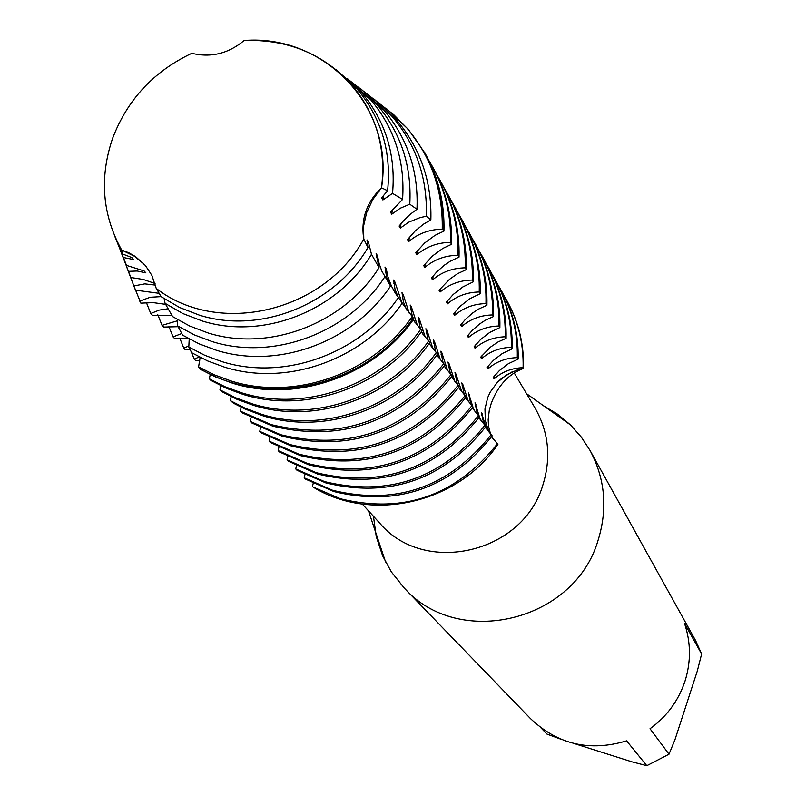 <?xml version="1.0" encoding="UTF-8"?>
<svg xmlns="http://www.w3.org/2000/svg" width="806" height="806" viewBox="0 0 806 806"><rect width="100%" height="100%" fill="white"/><g stroke="black" fill="none" stroke-linecap="round" stroke-linejoin="round"><path stroke-width="1.21" d="M366.619 212.683L363.566 226.103L363.788 239.039L363.566 226.103L366.619 212.683L372.735 199.636L381.51 187.838L372.735 199.636L366.619 212.683M156.243 288.427C218.436 336.848 324.103 312.113 363.778 239.039C360.655 219.323 366.559 202.256 381.51 187.828C394.708 107.581 324.747 34.013 244.147 40.502C228.39 53.629 210.95 57.901 191.828 53.307C153.755 71.301 127.328 99.692 112.558 138.471C99.269 177.733 102.302 214.93 121.666 250.031L128.869 252.802L135.529 256.61L145.463 265.587L151.871 275.38L156.243 288.427L161.19 296.699L179.547 307.479L199.586 315.227C260.378 334.359 334.782 304.608 367.949 247.553L363.778 239.039C324.103 312.113 218.436 336.848 156.243 288.427M144.717 264.731L134.34 256.197L121.666 250.041L134.34 256.197L144.717 264.731M362.317 504.082L379.626 523.054C424.097 576.189 522.862 553.571 542.831 485.141C551.344 457.858 548.735 432.117 535.003 407.927L514.188 372.876M373.46 516.293L376.241 536.534L382.659 555.868L391.353 571.917L404.249 588.048C458.785 649.424 574.597 621.416 598.042 540.413C607.845 508.858 605.175 478.855 590.012 450.393L581.197 436.953L570.527 424.953L557.641 414.234L543.254 405.569M560.664 739.132L546.942 734.095L540.866 727.798M404.249 588.048L530.489 718.609C557.792 744.532 589.831 751.948 626.594 740.855L646.795 765.7L669.01 754.215L650.019 728.745C666.753 716.615 678.39 700.817 684.939 681.362C691.095 661.797 690.933 642.432 684.465 623.25L701.623 654.009L695.628 640.619L590.012 450.393M494.108 378.87C502.198 371.747 511.87 368.02 523.114 367.687L523.527 368.402L512.022 371.919L501.765 378.266L497.342 382.356L490.26 392.048L487.741 397.469L484.96 408.985L485.343 420.732L488.849 431.875L485.343 420.732L484.96 408.985L487.741 397.469L490.26 392.048L497.342 382.356L506.692 374.76L517.674 369.783L523.527 368.402C508.566 373.974 497.776 385.721 491.156 403.635L489.252 410.597L488.174 419.624L488.496 425.971L490.421 433.608M491.751 436.54L492.859 438.454M497.463 443.723C455.964 495.71 403.715 514.087 340.716 498.843L313.101 487.066C371.425 523.084 457.858 503.407 497.906 444.388L491.6 436.761M523.527 368.402C524.061 344.283 518.611 321.876 507.165 301.182L507.387 301.565C518.681 322.168 524.061 344.444 523.527 368.402M701.623 654.009L697.321 670.975L674.975 739.676L669.01 754.215M646.795 765.7L632.045 761.861L574.154 743.535M304.96 474.583L304.215 477.797L305.444 479.076L333.926 491.579C397.529 506.954 450.292 488.386 492.214 435.885L485.313 427.392M491.307 434.535C449.315 487.116 396.461 505.715 332.747 490.33L304.225 477.807M313.222 483.308L312.496 486.441M260.449 428.188L260.137 427.482M296.497 465.646L295.742 468.951L297.001 470.261L325.795 482.895C390.124 498.41 443.512 479.62 485.947 426.505L478.885 417.8M485.021 425.125C442.504 478.321 389.036 497.151 324.596 481.615L295.752 468.951M287.833 456.498L287.067 459.894L288.346 461.234L317.473 473.999C382.548 489.675 436.56 470.644 479.52 416.904L472.286 407.977M478.573 415.483C435.532 469.314 381.429 488.386 316.244 472.689L287.067 459.894M278.957 447.129L278.171 450.614L279.491 451.985L308.95 464.891C374.79 480.719 429.447 461.445 472.941 407.06L468.488 392.975L470.906 404.491M475.117 411.665L471.963 405.609C428.399 460.085 373.641 479.399 307.69 463.551L278.181 450.614M269.869 437.527L269.063 441.114L270.413 442.514L300.225 455.561C366.831 471.55 422.153 452.025 466.19 396.985L458.614 387.585M465.193 395.494C421.075 450.625 365.652 470.19 298.925 454.181L269.073 441.114M260.55 427.684L259.734 431.371L261.114 432.812L291.268 445.99C358.68 462.14 414.687 442.363 459.279 386.648L451.511 377.007M458.261 385.117C413.579 440.932 357.471 460.75 289.948 444.58L259.744 431.371M250.988 417.589L250.162 421.377L251.583 422.858L282.1 436.187C350.318 452.498 407.02 432.459 452.196 376.059L444.237 366.156M199.807 360.262L195.757 360.695L194.246 359.113L191.203 351.759M451.148 374.488C405.881 430.988 349.079 451.078 280.74 434.736L250.172 421.387M241.196 407.242L240.349 411.141L241.8 412.652L272.69 426.132C341.744 442.615 399.161 422.304 444.922 365.189L436.771 355.013M189.964 349.3L185.33 349.774L183.788 348.142L179.738 338.067M443.854 363.577C397.993 420.803 340.475 441.154 271.29 424.641L240.359 411.141M436.368 352.393C398.255 407.463 323.297 433.84 261.607 414.294L245.498 408.37L230.294 400.632L233.881 403.393L244.722 408.904L263.038 415.815C324.617 435.341 399.433 409.015 437.467 354.046L429.104 343.588M187.627 338.097L174.64 338.56L173.058 336.898L168.917 326.571M231.151 396.623L230.284 400.632M220.834 385.721L219.947 389.852L221.489 391.444L236.853 399.252L253.134 405.227C315.478 424.964 391.263 398.275 429.82 342.6L421.236 331.86M163.668 327.055L162.046 325.352L157.815 314.763M428.681 340.908C390.054 396.693 314.128 423.432 251.663 403.665L235.352 397.67L219.957 389.852M210.245 374.528L209.348 378.78L210.92 380.422L226.476 388.321L242.959 394.366C306.099 414.324 382.88 387.253 421.961 330.853L413.166 319.811M171.97 315.499L152.415 315.267L150.752 313.514L146.42 302.643M420.792 329.12C381.641 385.621 304.708 412.743 241.457 392.754L224.945 386.699L209.359 378.79M200.13 357.39L198.598 366.851L200.069 369.098L215.827 377.087L232.521 383.203C296.467 403.383 374.276 375.939 413.891 318.793L402.214 303.147M165.653 304.366L153.271 302.643L140.859 303.147L133.544 285.133M412.269 316.577C372.715 373.692 294.966 401.146 231.08 380.986L214.366 374.861L198.598 366.861M189.219 338.973L188.806 347.023L191.697 352.736L207.565 360.907L224.441 367.113C287.268 386.91 363.768 359.536 402.265 303.086L395.232 293.011L391.373 285.939L387.948 276.811L386.265 268.952L384.986 267.028M159.195 293.334L135.479 290.17L127.167 268.327M398.355 297.575C360.322 353.844 284.246 381.248 221.791 361.582L204.784 355.305L188.806 347.023M177.33 319.539L177.723 325.967L182.66 335.175L198.951 343.789L216.361 350.247C278.161 369.692 353.491 342.087 390.527 286.029L381.832 271.108L379.152 263.653L377.44 255.633L376.13 253.668M155.054 283.51L143.256 279.46L130.824 277.516L120.608 251.009M384.714 276.972C348.494 333.009 273.607 360.907 212.22 341.603L194.367 334.923L177.733 325.967M164.182 298.744L165.059 303.328L172.585 316.597L189.672 326.017L208.079 332.959C269.154 352.162 343.729 323.841 379.052 267.663L371.485 254.303L368.372 241.951M144.093 270.947L126.512 265.396L115.016 236.873M371.485 254.303C337.563 310.965 263.179 340.152 202.356 321.02L182.942 313.584L165.059 303.328M123.923 257.628L133.625 259.542L131.811 257.557L122.814 254.091L121.666 250.041M191.939 53.337L191.838 53.297C153.755 71.301 127.328 99.692 112.558 138.471C99.269 177.733 102.302 214.93 121.666 250.031M381.581 197.853L387.595 190.74L381.51 187.828C386.235 148.596 376.362 114.311 351.9 85.003C323.569 53.891 287.651 39.051 244.147 40.502L244.097 40.552M487.862 430.716L485.887 426.596M485.686 426.112L481.363 412.4L483.822 423.865M485.403 427.271L485.988 428.329M481.565 421.306L479.489 416.944M479.389 416.702L475.006 402.809L477.434 414.294M478.976 417.659L479.651 418.858M472.407 407.816L473.152 409.166M468.508 401.791L462.805 384.391L461.818 382.91L464.206 394.456M465.667 397.721L466.493 399.242M471.973 405.599L465.536 397.902M461.737 391.676L455.995 374.125L454.977 372.604L457.345 384.17M458.765 387.374L459.682 389.066M454.806 381.309L449.013 363.597L447.975 362.035L450.322 373.621M451.682 376.765L452.69 378.639M447.693 370.679L441.859 352.796L440.791 351.204L443.109 362.811M444.428 365.884L445.527 367.949M440.398 359.788L434.525 341.734L433.427 340.092L435.724 351.718M436.983 354.721L438.182 356.987M432.923 348.605L426.999 330.379L425.88 328.707L428.137 340.334M429.346 343.255L430.636 345.734M425.246 337.13L419.281 318.733L418.123 317.01L420.359 328.657M421.508 331.488L422.908 334.188M417.367 325.352L411.352 306.784L410.173 305.011L412.38 316.698M413.468 319.388L414.959 322.34M409.277 313.252L403.212 294.512L402.003 292.689L403.443 302.038L406.808 310.169M401.892 302.562L394.859 281.899L393.61 280.035L395.051 289.485L398.456 297.706M384.996 267.028L386.618 277.234L390.537 286.029M376.13 253.658L379.052 267.652M367.324 243.835L368.362 241.951L367.012 239.916L367.949 247.553M381.57 197.843L382.89 199.959L383.606 195.264M382.89 199.969L392.542 193.39L402.587 199.435L390.467 212.159M390.467 212.149L391.746 214.205L400.26 208.24L409.791 204.22L416.964 209.278L410.042 214.426L402.627 221.751L399.121 226.073L400.36 228.068L408.723 222.174L420.097 217.61L426.303 216.28L430.857 219.847L423.493 224.189L415.05 231.1L407.534 239.604L408.743 241.548C418.113 233.589 429.276 229.468 442.242 229.176C443.008 190.498 431.23 156.787 406.919 128.043L386.749 108.881M442.242 229.186L443.381 230.153M407.967 128.869L425.074 153.311C438.021 176.927 444.126 202.538 443.381 230.133L443.945 231.11L435.059 235.332L424.712 242.949L415.725 252.782L416.893 254.666L417.528 250.485M416.904 254.676C426.293 246.686 437.487 242.586 450.483 242.394L451.582 244.289C452.307 217.056 446.282 191.788 433.487 168.474L432.359 166.439C445.174 189.793 451.209 215.111 450.483 242.394M451.592 244.299L442.806 248.429L432.58 255.925L423.694 265.607L424.843 267.441C434.102 259.552 445.134 255.492 457.949 255.28M436.63 174.459L440.026 180.252C452.68 203.324 458.654 228.33 457.949 255.27L459.027 257.124L450.342 261.184L444.126 265.355L436.64 272.035L431.462 278.1M431.462 278.09L432.58 279.894C441.708 272.075 452.589 268.055 465.233 267.834L466.271 269.627C466.956 243.059 461.052 218.396 448.569 195.636L447.491 193.702C460.004 216.502 465.908 241.206 465.223 267.824M466.271 269.637L457.697 273.617L449.587 279.249L439.028 290.271L440.116 292.014C449.113 284.286 459.853 280.297 472.316 280.055L473.334 281.808L462.785 286.976L453.184 294.512L446.403 302.129L447.461 303.832L448.025 300.094M447.461 303.842C456.337 296.185 466.926 292.235 479.227 291.984L480.225 293.686L469.787 298.764L460.297 306.189L453.597 313.695L454.624 315.358C463.379 307.791 473.827 303.872 485.968 303.6L486.935 305.262L478.633 309.051L472.689 312.95L465.546 319.247L460.609 324.979M460.599 324.969L461.606 326.591L462.14 323.045M461.616 326.601C470.251 319.105 480.557 315.227 492.537 314.945L493.484 316.567L485.272 320.274L479.399 324.123L472.326 330.329L467.44 335.981M467.44 335.971L468.427 337.563C476.951 330.148 487.126 326.299 498.954 326.007M479.217 251.089L482.129 256.076C493.937 277.607 499.549 300.91 498.944 325.997L499.871 327.589L489.776 332.404L480.598 339.507L474.119 346.721L475.077 348.252C483.489 340.928 493.534 337.099 505.211 336.797L506.108 338.339C506.682 313.594 501.141 290.583 489.484 269.325L488.557 267.652C500.234 288.951 505.785 311.993 505.211 336.787M506.108 338.349L498.078 341.935L490.501 347.074L480.638 357.199L481.565 358.7C489.877 351.446 499.791 347.658 511.316 347.336L512.193 348.847L502.309 353.512L493.332 360.413L486.995 367.435L487.912 368.896C496.113 361.713 505.906 357.955 517.281 357.632L518.137 359.103L508.364 363.697L499.478 370.498L493.212 377.43L494.098 378.86L494.572 375.727M194.246 359.123L199.243 356.937M183.788 348.152L188.916 345.895M173.058 336.908L181.773 333.513M178.126 326.702L163.668 327.065M162.046 325.362L177.451 320.798M150.752 313.514L159.296 310.088L168.172 308.758M139.579 301.132L150.248 297.263L161.14 296.618M133.907 285.939L144.768 283.883L155.508 285.123M128.597 271.34L137.201 271.018L145.856 272.861L144.093 270.937M387.595 190.74C391.555 151.951 381.429 118.099 357.229 89.174L336.233 69.779M338.238 71.462L361.612 92.599C385.651 121.293 395.968 154.883 392.542 193.39M376.432 257.467L377.44 255.633M385.288 270.725L386.265 268.952M393.912 283.631L394.849 281.899M199.273 368.261C266.363 409.458 366.579 386.255 413.297 317.907M402.295 296.185L403.212 294.512M410.456 308.416L411.342 306.784M418.405 320.325L419.271 318.733M426.152 331.931L426.989 330.379M433.699 343.235L434.515 341.734M441.063 354.267L441.849 352.796M448.237 365.017L449.013 363.597M455.239 375.515L455.984 374.125M462.07 385.752L462.805 384.402M468.739 395.746L469.445 394.426M313.101 487.066C371.425 523.084 457.858 503.407 497.906 444.388M475.248 405.509L475.943 404.219M481.605 415.04L482.28 413.78M402.587 199.435C405.136 161.301 394.487 128.043 370.639 99.662L347.205 78.383M391.746 214.205L392.441 209.641M350.136 80.932L364.463 91.955L377.168 104.77C400.975 133.05 411.846 166.197 409.791 204.21M416.964 209.278C418.606 171.275 407.524 138.138 383.706 109.888L360.917 88.932M400.36 228.068L401.035 223.635M364.796 92.247L379.344 103.521L392.26 116.578C416.188 144.919 427.533 178.156 426.303 216.28M430.857 219.847C431.925 181.602 420.45 148.274 396.441 119.852L374.236 99.209M408.743 241.548L409.398 237.246M379.022 103.239L393.781 114.744L406.919 128.043M443.945 231.11C444.69 203.535 438.595 177.955 425.649 154.359L425.356 153.835M428.873 160.495L432.359 166.439M424.843 267.441L425.457 263.381M459.027 257.124C459.732 230.234 453.758 205.268 441.124 182.237L440.026 180.252M432.58 279.894L433.175 275.934M444.187 188.05L447.491 193.702M440.116 292.014L440.691 288.165M451.551 201.309L454.775 206.81C467.137 229.347 472.981 253.759 472.316 280.055M473.334 281.808C473.999 255.562 468.155 231.191 455.823 208.694L454.775 206.81M458.725 214.225L461.868 219.585C474.089 241.871 479.872 265.99 479.227 291.974M480.225 293.686C480.86 267.753 475.087 243.664 462.886 221.428L461.868 219.585M454.624 315.358L455.168 311.71M465.727 226.818L468.79 232.047C480.87 254.071 486.592 277.929 485.968 303.6M486.935 305.262C487.559 279.642 481.847 255.834 469.787 233.841L468.79 232.047M472.558 239.1L475.54 244.208C487.479 265.99 493.151 289.566 492.537 314.934M493.484 316.567C494.088 291.238 488.436 267.703 476.507 245.961L475.54 244.208M468.427 337.563L468.941 334.097M499.871 327.589C500.466 302.552 494.864 279.279 483.076 257.779L482.129 256.076M475.077 348.252L475.58 344.887M485.716 262.786L488.557 267.652M481.565 358.7L482.059 355.416M492.063 274.211L494.834 278.957C506.39 300.023 511.881 322.813 511.316 347.326M512.193 348.847C512.757 324.375 507.276 301.615 495.74 280.589L494.834 278.957M487.912 368.896L488.386 365.692M498.259 285.364L500.959 289.999C512.394 310.844 517.835 333.382 517.281 357.622M518.137 359.103C518.691 334.903 513.261 312.396 501.846 291.591L500.959 289.999M504.314 296.255L506.954 300.789C518.258 321.403 523.648 343.699 523.114 367.677M368.483 510.843L385.58 561.994M526.56 393.701L570.527 424.953M351.9 85.003L357.229 89.174M392.26 116.578L396.441 119.852M377.168 104.77L383.706 109.888M361.612 92.599L370.639 99.662M506.954 300.789L507.387 301.565M425.074 153.311L425.649 154.359"/></g></svg>
